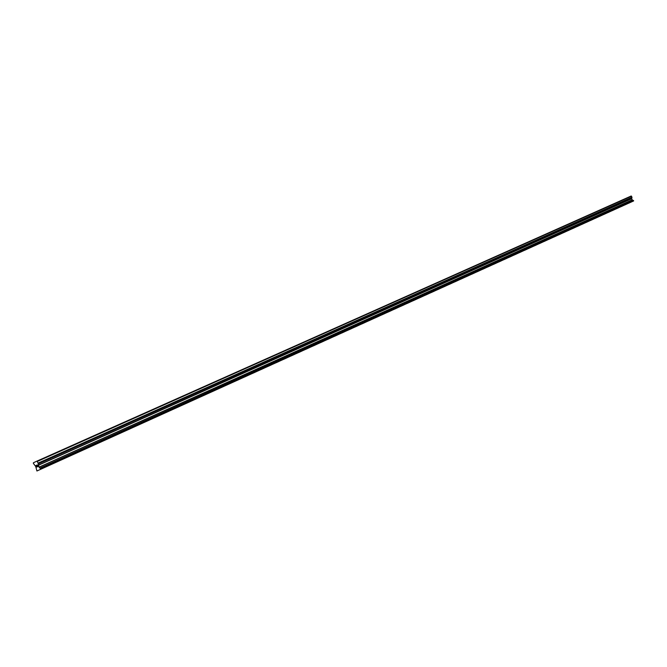 <?xml version="1.0" encoding="UTF-8"?>
<svg xmlns="http://www.w3.org/2000/svg" width="667" height="667" viewBox="0 0 667 667"><rect width="100%" height="100%" fill="white"/><g stroke="black" fill="none" stroke-linecap="round" stroke-linejoin="round"><path stroke-width="1" d="M631.299 202.009L628.798 203.16M627.205 203.869L624.687 205.019M623.07 205.736L620.552 206.895M618.901 207.62L616.375 208.779M614.699 209.521L612.156 210.689M610.455 211.439L607.912 212.615M606.178 213.382L603.618 214.549M601.867 215.333L599.291 216.508M597.507 217.3L594.931 218.484M593.113 219.293L590.528 220.477M588.678 221.294L586.085 222.486M584.209 223.32L581.599 224.512M579.698 225.363L577.08 226.563M575.137 227.422L572.511 228.631M570.543 229.498L567.917 230.707M565.908 231.599L563.256 232.816M561.23 233.717L558.579 234.934M556.511 235.851L553.835 237.077M554.094 236.968L556.503 235.86L554.094 236.968M551.734 238.011L549.066 239.236M546.923 240.187L544.247 241.421M542.071 242.388L539.37 243.622M537.177 244.597L534.45 245.848M534.734 245.723L537.168 244.606L534.734 245.723M532.216 246.848L529.506 248.082M527.238 249.099L524.487 250.358M524.779 250.233L527.222 249.108L524.779 250.233M522.178 251.384L519.435 252.643M517.108 253.685L514.349 254.944M511.948 256.02L509.179 257.287M506.778 258.354L503.977 259.638M504.285 259.505L506.753 258.371L504.285 259.505M501.534 260.73L498.724 262.014M499.041 261.881L501.517 260.739L499.041 261.881M496.248 263.123L493.413 264.415M493.738 264.274L496.223 263.132L493.738 264.274M490.904 265.541L488.086 266.825M485.509 267.976L482.65 269.285M482.983 269.143L485.484 267.992L482.983 269.143M480.057 270.443L477.213 271.744M474.554 272.936L471.669 274.254M472.019 274.104L474.529 272.953L472.019 274.104M468.968 275.463L466.125 276.763M463.382 277.989L460.497 279.306M457.679 280.574L454.786 281.899M451.976 283.15L449.041 284.501M449.408 284.334L451.943 283.167L449.408 284.334M446.19 285.768L443.238 287.118M443.613 286.952L446.156 285.784L443.613 286.952M440.345 288.411L437.369 289.778M437.76 289.603L440.303 288.436L437.76 289.603M434.434 291.087L431.449 292.454M431.841 292.279L434.4 291.112L431.841 292.279M428.422 293.805L425.463 295.164M422.394 296.54L419.418 297.899M416.341 299.275L413.307 300.667M413.723 300.483L416.3 299.3L413.723 300.483M410.18 302.059L407.128 303.46M407.554 303.268L410.138 302.084L407.554 303.268M403.91 304.902L400.892 306.278M397.665 307.72L394.589 309.138M395.031 308.938L397.624 307.745L395.031 308.938M391.312 310.597L388.211 312.023M388.661 311.822L391.262 310.63L388.661 311.822M384.834 313.532L381.766 314.932M378.339 316.475L375.254 317.884M371.769 319.443L368.668 320.86M365.183 322.419L362.014 323.87M362.498 323.662L365.124 322.453L362.498 323.662M358.412 325.488L355.286 326.922M351.626 328.564L348.474 329.998M344.831 331.632L341.596 333.108M342.113 332.883L344.764 331.666L342.113 332.883M337.886 334.776L334.642 336.26M335.168 336.026L337.819 334.809L335.168 336.026M330.874 337.944L327.605 339.445M328.139 339.203L330.807 337.986L328.139 339.203M323.778 341.154L320.485 342.663M321.035 342.421L323.703 341.196L321.035 342.421M316.6 344.405L313.29 345.915M313.849 345.673L316.525 344.439L313.849 345.673M309.346 347.69L306.011 349.208M306.587 348.958L309.263 347.724L306.587 348.958M302.001 351.009L298.649 352.543M299.233 352.284L301.926 351.05L299.233 352.284M294.489 354.41L291.204 355.911M287.06 357.77L283.667 359.321M284.275 359.054L286.977 357.812L284.275 359.054M279.456 361.206L276.038 362.773M276.663 362.498L279.373 361.256L276.663 362.498M271.677 364.732L268.326 366.266M263.99 368.209L260.522 369.793M261.164 369.51L263.899 368.259L261.164 369.51M256.111 371.777L252.626 373.37M253.285 373.078L256.02 371.819L253.285 373.078M248.141 375.379L244.631 376.988M245.306 376.688L248.049 375.429L245.306 376.688M240.078 379.031L236.535 380.649M237.227 380.34L239.978 379.081L237.227 380.34M231.808 382.775L228.347 384.35M223.653 386.46L220.06 388.102M220.777 387.785L223.545 386.518L220.777 387.785M215.174 390.303L211.672 391.896M206.82 394.08L203.177 395.739M203.927 395.414L206.703 394.139L203.927 395.414M198.241 397.957L194.572 399.633M195.339 399.291L198.132 398.016L195.339 399.291M189.561 401.884L185.868 403.577M186.643 403.227L189.445 401.943L186.643 403.227M180.774 405.861L177.047 407.562M177.847 407.212L180.649 405.928L177.847 407.212M171.744 409.947L168.117 411.606M162.856 413.965L159.071 415.699M159.905 415.324L162.731 414.032L159.905 415.324M153.727 418.101L149.908 419.843M150.759 419.468L153.593 418.167L150.759 419.468M144.481 422.286L140.629 424.045M141.504 423.653L144.339 422.353L141.504 423.653M134.967 426.588L131.224 428.297M125.613 430.824L121.702 432.608M122.62 432.199L125.471 430.89L122.62 432.199M116 435.167L112.056 436.968M112.99 436.56L115.858 435.243L112.99 436.56M106.253 439.578L102.276 441.396M103.227 440.97L106.103 439.653L103.227 440.97M96.381 444.047L92.363 445.881M93.338 445.448L96.231 444.122L93.338 445.448M86.376 448.574L82.324 450.425M83.325 449.983L86.218 448.658L83.325 449.983M76.23 453.168L72.144 455.027M73.162 454.577L76.071 453.243L73.162 454.577M65.783 457.896L61.823 459.696M55.528 462.531L51.359 464.432M52.435 463.957L55.361 462.615L52.435 463.957M44.964 467.317L40.754 469.234M41.854 468.743L44.789 467.4L41.854 468.743M37.852 466.45L37.56 465.816L37.452 466.642L37.852 466.45M37.51 465.708L37.219 465.066L37.519 465.708M37.227 464.941L36.768 465.157L37.227 464.941L37.952 466.533L37.502 466.75M37.002 466.491L36.877 467.042M36.452 466.125L36.443 465.441L36.46 466.125M36.443 465.441L36.01 465.641L36.443 465.441M36.502 465.283L35.968 465.541L36.502 465.283L36.735 466.892M35.935 461.572L33.367 462.806L33.35 463.34L35.743 466.508L36.918 470.994L633.65 200.85L632.199 199.85L631.682 198.674L631.991 197.207L631.165 196.006L36.368 461.381M36.943 461.089L38.119 463.098L39.003 467.158L40.804 469.026M631.899 197.682L38.144 463.807L631.891 197.682M633.133 200.383L40.137 468.192L633.133 200.375M36.918 470.994L633.65 200.85M33.934 462.531L34.367 462.339M40.795 469.176L633.617 200.95M37.352 461.422L631.516 196.173M40.787 468.959L633.642 200.809M40.654 468.659L633.558 200.625M40.604 468.601L633.525 200.584M40.195 468.317L633.175 200.459M40.078 468.067L633.1 200.3M39.07 467.25L632.249 199.908M39.003 467.158L632.199 199.85M38.186 465.358L631.691 198.741M38.161 465.241L631.682 198.674M38.194 463.932L631.932 197.757M38.086 463.673L631.857 197.599M38.136 463.173L631.991 197.249M38.119 463.098L631.991 197.207"/></g></svg>
